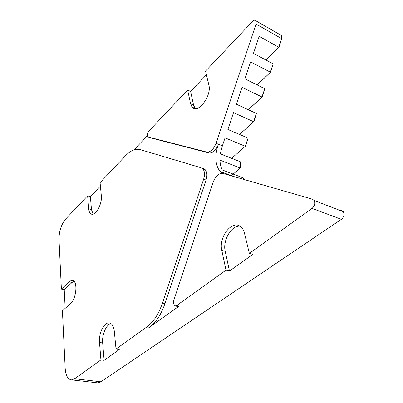 <?xml version="1.0" encoding="UTF-8"?>
<svg xmlns="http://www.w3.org/2000/svg" width="403" height="403" viewBox="0 0 403 403"><rect width="100%" height="100%" fill="white"/><g stroke="black" fill="none" stroke-linecap="round" stroke-linejoin="round"><path stroke-width="0.6" d="M147.377 135.74C147.246 133.992 147.785 132.386 148.989 130.925L187.647 90.055L190.584 103.838L192.075 107.122C197.384 114.769 212.033 95.904 208.865 85.013L205.53 71.15L252.515 21.475C254.157 19.908 255.371 19.747 256.162 20.981L256.061 24.029L216.053 143.297C213.565 149.417 210.416 152.329 206.598 152.027L148.244 137.005L147.377 135.74M173.471 303.58L173.774 300.406L213.197 182.07C215.67 175.879 218.96 173.003 223.066 173.451L312.481 199.193L314.159 200.513C315.353 203.389 314.652 206.019 312.053 208.401L249.336 253.406L244.505 233.307C243.805 230.491 242.586 228.345 240.853 226.879C232.425 219.106 218.34 236.994 221.806 250.394L226.012 270.136L176.615 305.575L175.038 305.932L173.471 303.58M243.84 179.431L242.707 177.698L222.129 169.915L220.486 165.411L219.847 160.087L240.259 168.021L240.626 161.9L220.285 153.84L222.37 145.866L216.053 143.297M225.821 174.242L224.899 173.512L230.244 175.517M218.431 144.264L218.209 144.889C215.867 151.81 215.298 158.147 216.512 163.89C217.247 167.084 218.542 169.633 220.396 171.537L222.864 173.401M240.626 161.9L240.259 168.021L231.186 175.789M222.37 145.866L225.055 137.861L245.286 146.299L248.057 138.108L245.664 145.977L231.649 158.344M248.057 138.108L227.876 129.464L233.533 112.639L253.603 121.691L256.384 113.465L253.955 121.449L239.594 134.481M256.384 113.465L236.37 104.206L242.047 87.305L261.955 96.977L264.746 88.715L262.282 96.821L248.394 109.767M264.746 88.715L244.893 78.842L250.595 61.871L270.342 72.162L273.143 63.87L270.64 72.087L257.19 84.957M273.143 63.87L253.452 53.367L259.179 36.325L278.76 47.247L281.672 38.648L279.032 47.257L265.985 60.052M218.209 144.889C215.67 150.621 212.593 153.311 208.971 152.954L150.238 137.771M133.927 149.906L147.382 135.751M203.621 168.696L205.062 169.547C207.097 171.839 207.419 175.34 206.034 180.06L164.918 303.691C161.135 314.597 155.981 322.46 149.463 327.291L146.974 326.843L116.019 349.053L114.316 331.306C113.722 326.4 112.094 323.619 109.43 322.969C104.342 321.72 98.554 333.205 99.506 342.454L100.921 359.889L74.646 378.739L71.573 379.863C67.835 379.414 65.704 375.561 65.175 368.297L62.42 310.743L70.444 303.716C76.313 299.122 77.996 281.385 72.742 280.609C71.628 280.322 70.454 280.74 69.22 281.863L61.382 289.092L58.994 239.337C59.05 231.211 61.286 224.426 65.704 218.985L87.627 195.803L88.68 208.774C88.927 211.479 89.738 213.207 91.113 213.958C95.259 216.638 102.407 204.044 101.334 195.742L100.075 182.64L125.273 156.001C130.507 150.556 135.479 148.415 140.179 149.594L201.238 167.809L202.679 168.661C204.704 170.953 205.016 174.464 203.626 179.194L162.424 303.172C158.636 314.103 153.483 321.997 146.974 326.843M175.27 305.978L177.567 306.461L179.154 306.109L149.463 327.291M239.941 226.219C231.342 225.232 222.496 240.571 225.212 251.361L229.468 271.043L252.812 254.414L249.336 253.406M229.468 271.043L226.012 270.136M110.936 323.599C106.201 324.571 101.838 334.833 102.659 342.943L104.12 360.327L119.258 349.547L116.019 349.053M104.12 360.327L100.921 359.889M96.821 382.744L97.763 382.85L100.936 381.772L341.356 219.323C343.95 217.061 344.62 214.532 343.371 211.726L341.658 210.416M73.925 281.304L72.087 282.463L64.223 289.666L65.165 308.34M64.223 289.666L61.382 289.092M206.412 74.807L190.609 91.4L187.647 90.055M100.407 186.105L90.383 196.634L87.627 195.803M256.061 24.029L281.672 38.648L281.722 35.666L280.246 34.819M265.809 59.956L279.032 47.257M257.049 84.887L270.64 72.087M248.288 109.722L262.282 96.821M239.533 134.456L253.955 121.449M231.634 158.339L245.664 145.977M190.609 91.4L193.581 105.158L195.319 108.694M90.383 196.634L91.471 209.575L93.078 214.119M206.034 180.06L203.626 179.194M164.918 303.691L162.424 303.172M179.154 306.109L176.615 305.575M100.936 381.772L74.646 378.739M341.356 219.323L312.053 208.401M150.425 137.846L148.244 137.005M208.971 152.954L206.598 152.027M193.581 105.158L190.584 103.838M225.212 251.361L221.806 250.394M91.471 209.575L88.68 208.774M102.659 342.943L99.506 342.454M72.087 282.463L69.22 281.863M233.428 176.433L220.396 171.537M205.062 169.547L202.679 168.661M97.763 382.85L71.573 379.863M281.722 35.666L256.162 20.981M343.371 211.726L314.159 200.513M195.087 108.437L192.075 107.122M92.02 214.215L91.113 213.958"/></g></svg>
